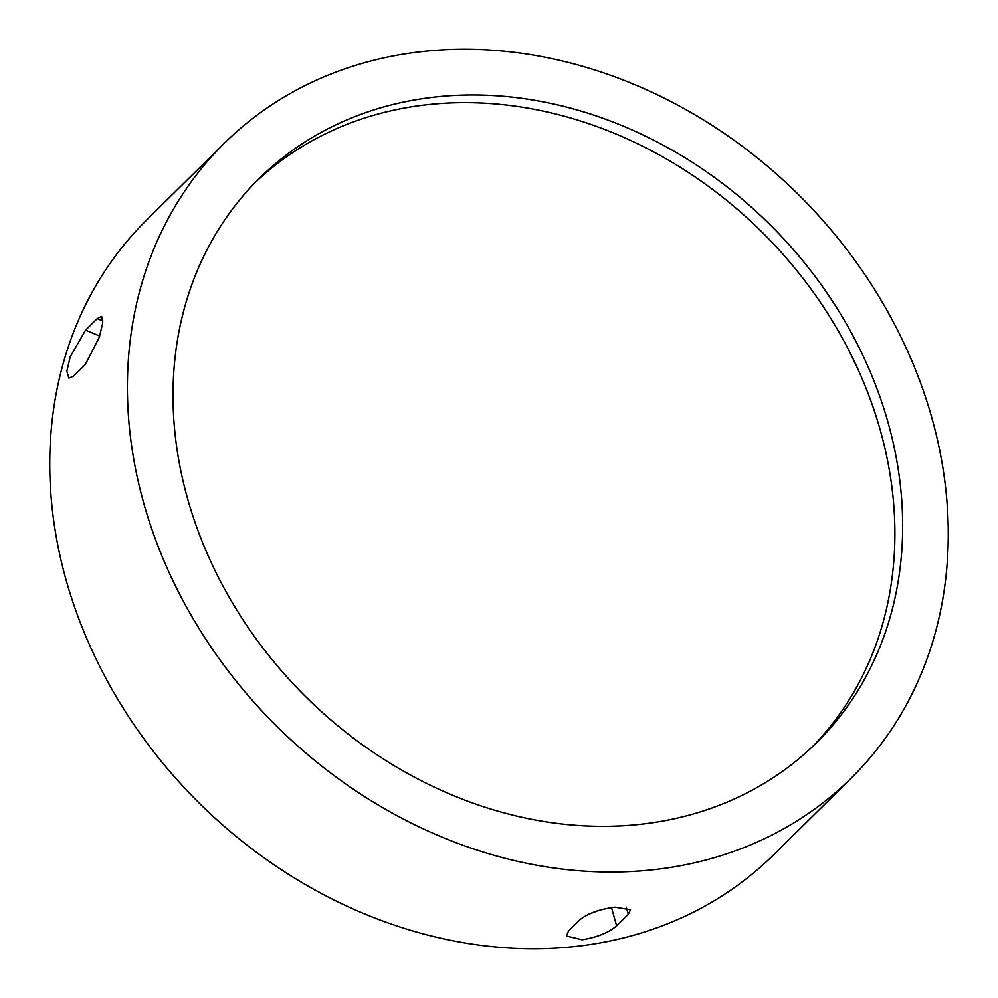 <?xml version="1.0" encoding="UTF-8"?>
<svg xmlns="http://www.w3.org/2000/svg" width="998" height="998" viewBox="0 0 998 998"><rect width="100%" height="100%" fill="white"/><g stroke="black" fill="none" stroke-linecap="round" stroke-linejoin="round"><path stroke-width="1.5" d="M588.234 914.368L597.927 910.725M85.329 364.557L73.677 376.059L68.887 378.155L66.854 371.231L70.197 356.935L85.566 330.126L97.218 318.624L101.634 316.366L102.769 322.903L99.313 337.162L85.329 364.557M851.306 778.053L773.65 854.75A446.106 372.416 -134.6 0 1 575.297 946.466A446.106 372.416 -134.6 0 1 116.092 696.454A446.106 372.416 -134.6 0 1 146.694 219.947L224.35 143.25A446.106 372.416 -134.6 0 1 422.703 51.534A446.106 372.416 -134.6 0 1 881.908 301.546A446.106 372.416 -134.6 0 1 851.306 778.053A446.106 372.416 -134.6 0 1 652.954 869.769A446.106 372.416 -134.6 0 1 193.749 619.758A446.106 372.416 -134.6 0 1 224.35 143.25M582.096 939.754L566.365 936.012L568.473 931.072L580.125 919.57C588.109 913.257 599.773 909.128 615.092 907.157L630.499 909.739L628.278 914.318L616.627 925.82C608.78 932.631 597.266 937.284 582.096 939.754M435.502 96.993A396.543 331.037 -134.6 0 1 843.684 319.223A396.543 331.037 -134.6 0 1 816.476 742.786A396.543 331.037 -134.6 0 1 640.167 824.311A396.543 331.037 -134.6 0 1 231.985 602.081A396.543 331.037 -134.6 0 1 259.181 178.517A396.543 331.037 -134.6 0 1 435.502 96.993M255.338 182.397A396.543 331.037 -134.6 0 1 427.73 104.653A396.543 331.037 -134.6 0 1 834.266 324.113A396.543 331.037 -134.6 0 1 812.559 746.579M611.512 907.631L616.627 925.82M626.27 907.17L628.278 914.318M99.675 336.039L85.566 330.126M102.919 321.019L97.218 318.624"/></g></svg>
